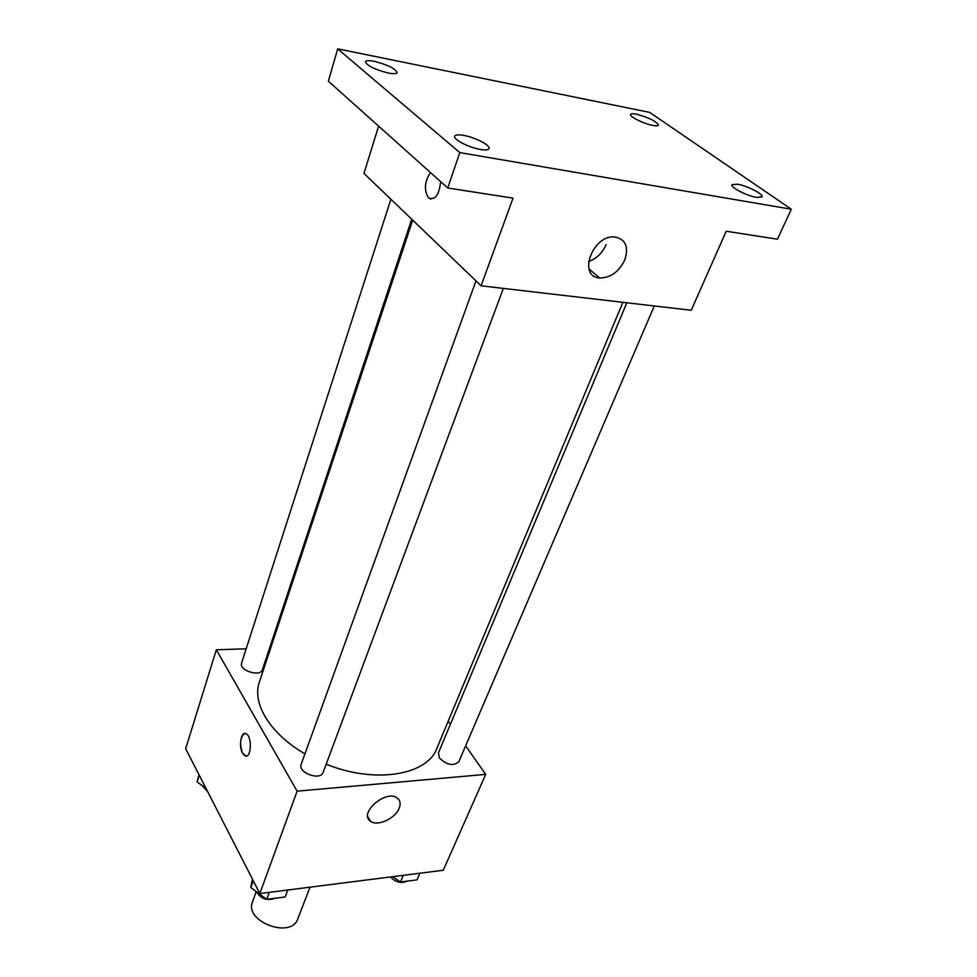 <?xml version="1.0" encoding="UTF-8"?>
<svg xmlns="http://www.w3.org/2000/svg" width="977" height="977" viewBox="0 0 977 977"><rect width="100%" height="100%" fill="white"/><g stroke="black" fill="none" stroke-linecap="round" stroke-linejoin="round"><path stroke-width="1.47" d="M256.243 891.598L252.506 901.905C243.957 921.616 291.329 939.324 297.802 918.844L310.014 887.189M465.626 745.866L485.716 774.382L443.265 870.251L259.845 893.564L185.679 748.712L216.332 649.79L246.155 648.813M269.579 648.044L270.69 648.007M412.697 220.167L259.381 682.08C251.724 703.22 270.092 733.861 304.946 753.841M326.208 764.161C374.704 784.116 427.279 775.237 436.841 748.431L622.886 302.308M485.716 774.382L297.118 791.175L216.332 649.79M448.223 721.136L450.421 724.262M475.97 280.887L301.172 764.283C297.484 772.734 320.529 781.148 323.167 772.318L503.35 288.398M390.898 199.247L241.588 663.017C238.608 670.43 260.444 677.403 262.41 669.672L411.72 219.227M654.285 305.972L458.836 761.706C453.475 766.383 446.99 765.138 439.406 757.993L438.441 752.888L626.819 302.772M297.118 791.175L259.845 893.564M399.19 808.211C395.416 818.543 377.305 826.811 370.503 821.23C358.168 813.438 385.842 789.208 397.126 797.965C400.228 800.273 400.924 803.692 399.19 808.211M246.167 756.051L242.614 753.267C238.425 746.306 241.099 730.82 246.033 733.666C252.432 736.133 251.333 759.312 244.995 755.819L242.601 753.267C239.328 743.497 240.073 736.89 244.848 733.422M791.321 209.225L459.801 152.607L337.688 48.85L649.693 112.392L791.321 209.225L777.472 239.206L726.229 231.244L691.227 310.271L481.099 285.809L363.969 173.405L378.612 126.143M337.688 48.85L328.357 81.176L447.747 187.999L459.801 152.607M481.099 285.809L513.023 198.136L447.747 187.999M624.779 259.98C618.807 271.972 610.405 277.957 599.585 277.957C577.248 276.723 592.709 234.321 614.96 236.971C625.659 239.292 628.932 246.961 624.779 259.98M430.869 199.088L428.463 197.843C423.847 189.99 424.519 181.563 430.491 172.563C424.531 181.563 423.859 189.99 428.476 197.843L428.561 197.928C435.119 200.456 439.149 195.034 440.639 181.637M606.106 244.629C602.357 253.08 596.495 258.722 588.52 261.555M463.452 135.351C474.785 137.195 490.747 145.402 489.074 148.565C488.402 149.994 485.532 150.287 480.464 149.469C469.094 147.674 452.925 139.345 454.647 136.23C455.343 134.777 458.286 134.484 463.452 135.351M737.55 184.213C747.185 185.74 763.855 194.325 762.072 196.89L756.589 197.403C746.917 195.913 730.075 187.205 731.932 184.702L737.55 184.213M636.491 114.187C648.997 117.606 656.312 121.258 658.437 125.129C658.009 125.96 656.08 126.045 652.66 125.398C643.66 123.761 629.151 116.532 630.592 114.443C631.044 113.601 633.011 113.515 636.491 114.187M374.252 61.319C387.674 64.787 395.306 68.549 397.114 72.616C396.515 73.886 393.609 74.044 388.406 73.067C374.887 69.599 367.205 65.825 365.374 61.759C365.996 60.452 368.964 60.305 374.252 61.319M419.902 873.218L417.032 879.862L400.423 882.023L392.864 876.662M403.269 875.331L400.423 882.023M390.495 876.955C395.783 882.292 401.217 883.709 406.798 881.193M287.775 890.01L285.162 896.959L266.709 899.353L250.771 887.556L252.432 879.08M253.251 880.668L250.771 887.556M269.286 892.367L266.709 899.353M256.548 891.83C261.006 898.95 267.148 901.112 274.977 898.278M205.964 788.329L197.085 781.918L198.99 774.688M199.235 775.176L197.085 781.918M202.642 785.923L207.759 791.81M367.779 816.735L370.503 821.23M588.972 268.883L599.585 277.957"/></g></svg>
